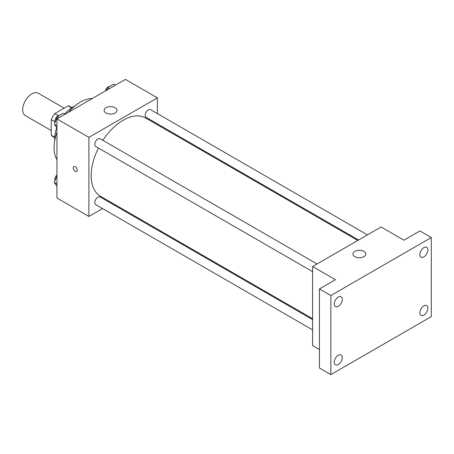 <?xml version="1.0" encoding="UTF-8"?>
<svg xmlns="http://www.w3.org/2000/svg" width="454" height="454" viewBox="0 0 454 454"><rect width="100%" height="100%" fill="white"/><g stroke="black" fill="none" stroke-linecap="round" stroke-linejoin="round"><path stroke-width="0.68" d="M64.145 108.183L38.289 93.252A12.911 7.457 120 0 0 28.335 96.713A12.911 7.457 120 0 0 22.7 109.709A12.911 7.457 120 0 0 25.373 115.617L51.234 130.548M58.447 115.674L54.809 113.574L68.202 105.839A17.343 10.011 120 0 1 70.177 106.548L72.021 107.615M54.701 137.233L51.234 135.235A17.343 10.011 120 0 0 52.834 136.586L54.679 137.653M51.234 135.235L51.234 119.765A17.343 10.011 120 0 1 54.809 113.574M54.872 121.865L51.234 119.765M71.67 107.842L68.202 105.839M54.73 140.553A25.827 14.908 -60 0 1 56.744 127.699M64.706 114.062A25.827 14.908 -60 0 1 74.558 106.213M56.943 159.694A37.126 21.434 -60 0 1 56.943 132.205M68.435 112.297A37.126 21.434 -60 0 1 92.241 98.552M102.525 208.59L88.899 216.456L56.943 198.006L56.943 118.931L125.423 79.393L157.379 97.848L157.379 113.579M112.183 203.012L111.434 203.449M98.422 148.027A45.196 26.094 120 0 0 91.18 175.602A45.196 26.094 120 0 0 100.538 196.293L312.602 318.725M357.797 240.444L145.734 118.012A45.196 26.094 120 0 0 102.876 140.309M157.379 123.868L157.379 124.737M88.899 216.456L88.899 137.38L157.379 97.848M367.456 234.866L150.563 109.647A4.455 2.571 120 0 0 147.136 110.838A4.455 2.571 120 0 0 145.189 115.322A4.455 2.571 120 0 0 146.109 117.359L358.546 240.007M312.602 319.593L100.164 196.945A4.455 2.571 120 0 0 96.73 198.137A4.455 2.571 120 0 0 94.79 202.62A4.455 2.571 120 0 0 95.709 204.658L312.602 329.882M312.602 271.679L95.709 146.46A4.455 2.571 -60 0 1 95.709 141.313A4.455 2.571 -60 0 1 100.164 138.742L317.057 263.967M88.899 137.38L56.943 118.931M106.02 113.001A6.458 3.728 180 0 1 104.125 110.367A6.458 3.728 180 0 1 110.583 106.639A6.458 3.728 180 0 1 117.041 110.367A6.458 3.728 180 0 1 113.052 113.812A6.458 3.728 180 0 1 106.02 113.001M77.197 170.165A2.826 1.629 60 0 1 76.612 171.459A2.826 1.629 60 0 1 73.792 169.83A2.826 1.629 60 0 1 73.792 166.567A2.826 1.629 60 0 1 75.966 167.322A2.826 1.629 60 0 1 77.197 170.165M76.618 171.459A2.826 1.629 60 0 1 73.792 169.824A2.826 1.629 60 0 1 73.792 166.567M319.451 349.563L312.602 345.613L312.602 266.538L381.082 227L403.907 240.177L419.888 230.955L431.3 237.544L431.3 316.62L330.864 374.607L319.451 368.018L319.451 288.943L335.427 279.715L312.602 266.538M330.864 374.607L330.864 295.531L319.451 288.943M330.864 295.531L431.3 237.544M354.829 256.652A6.458 3.728 180 0 1 352.94 254.019A6.458 3.728 180 0 1 359.398 250.29A6.458 3.728 180 0 1 365.85 254.019A6.458 3.728 180 0 1 361.866 257.458A6.458 3.728 180 0 1 354.829 256.652M423.883 256.879A5.658 3.263 -60 0 1 421.051 257.163A5.658 3.263 -60 0 1 420.188 252.628A5.658 3.263 -60 0 1 423.883 247.646A5.658 3.263 -60 0 1 426.709 247.368A5.658 3.263 -60 0 1 427.577 251.896A5.658 3.263 -60 0 1 423.883 256.879M338.281 306.302A5.658 3.263 -60 0 1 335.455 306.581A5.658 3.263 -60 0 1 334.587 302.052A5.658 3.263 -60 0 1 338.281 297.069A5.658 3.263 -60 0 1 341.107 296.785A5.658 3.263 -60 0 1 341.976 301.32A5.658 3.263 -60 0 1 338.281 306.302M338.281 364.5A5.658 3.263 -60 0 1 335.455 364.783A5.658 3.263 -60 0 1 334.587 360.249A5.658 3.263 -60 0 1 338.281 355.266A5.658 3.263 -60 0 1 341.107 354.988A5.658 3.263 -60 0 1 341.976 359.517A5.658 3.263 -60 0 1 338.281 364.5M423.883 315.082A5.658 3.263 -60 0 1 421.051 315.36A5.658 3.263 -60 0 1 420.188 310.831A5.658 3.263 -60 0 1 423.883 305.843A5.658 3.263 -60 0 1 426.709 305.565A5.658 3.263 -60 0 1 427.577 310.099A5.658 3.263 -60 0 1 423.883 315.082M56.943 127.977L54.344 124.282L57.306 116.638L63.237 113.216L65.041 114.255M56.943 125.781L54.344 124.282M59.111 117.677L57.306 116.638M59.326 115.475A4.455 2.571 120 0 0 54.838 121.36A4.455 2.571 120 0 0 55.03 122.501M106.667 90.221L107.712 87.537L113.642 84.115L115.441 85.153M109.51 88.581L107.712 87.537M109.726 86.373A4.455 2.571 120 0 0 105.424 90.942M56.943 186.174L54.344 182.48L56.943 175.783M56.943 183.978L54.344 182.48M56.943 174.915A4.455 2.571 120 0 0 54.838 179.557A4.455 2.571 120 0 0 55.03 180.698"/></g></svg>
